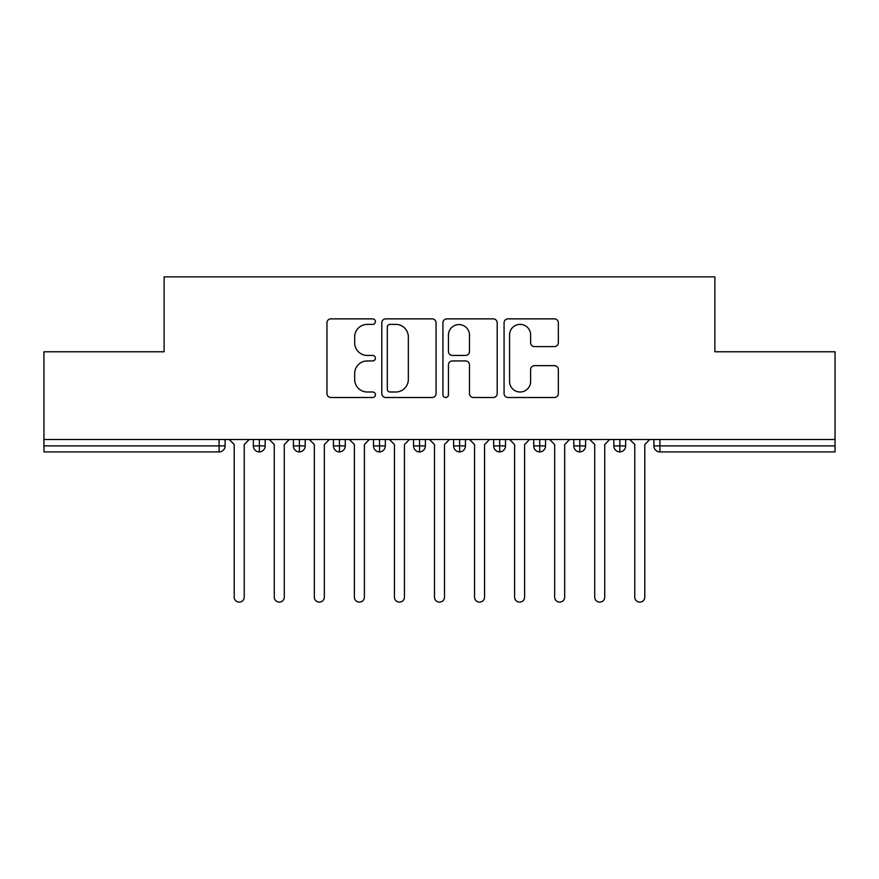 <?xml version="1.0" encoding="UTF-8"?>
<svg xmlns="http://www.w3.org/2000/svg" width="879" height="879" viewBox="0 0 879 879"><rect width="100%" height="100%" fill="white"/><g stroke="black" fill="none" stroke-linecap="round" stroke-linejoin="round"><path stroke-width="1.32" d="M375.41 321.626A2.747 2.747 0 0 0 372.663 318.868L330.889 318.868A3.934 3.934 0 0 0 326.955 322.802L326.955 393.572A3.934 3.934 0 0 0 330.889 397.506L372.663 397.506A2.747 2.747 0 0 0 375.41 394.748A2.747 2.747 0 0 0 372.663 392.001L367.257 392.001A12.581 12.581 0 0 1 354.676 379.42L354.676 373.52A12.581 12.581 0 0 1 367.257 360.939L372.663 360.939A2.747 2.747 0 0 0 375.41 358.182A2.747 2.747 0 0 0 372.663 355.435L367.257 355.435A12.581 12.581 0 0 1 354.676 342.854L354.676 336.954A12.581 12.581 0 0 1 367.257 324.373L372.663 324.373A2.747 2.747 0 0 0 375.41 321.626M554.407 346.59A3.934 3.934 0 0 0 558.341 342.656L558.341 322.802A3.934 3.934 0 0 0 554.407 318.868L508.007 318.868A3.934 3.934 0 0 0 504.074 322.802L504.074 393.572A3.934 3.934 0 0 0 508.007 397.506L554.407 397.506A3.934 3.934 0 0 0 558.341 393.572L558.341 369.587A3.934 3.934 0 0 0 554.407 365.653L534.553 365.653A3.934 3.934 0 0 0 530.619 369.587L530.619 381.486A10.515 10.515 0 0 1 520.104 392.001A10.515 10.515 0 0 1 509.578 381.486L509.578 334.888A10.515 10.515 0 0 1 520.104 324.373A10.515 10.515 0 0 1 530.619 334.888L530.619 342.656A3.934 3.934 0 0 0 534.553 346.59L554.407 346.59M43.95 439.5L835.05 439.5L835.05 351.776L714.88 351.776L714.88 276.874L164.12 276.874L164.12 351.776L43.95 351.776L43.95 445.906L219.091 445.906L219.091 439.5M436.061 322.802A3.934 3.934 0 0 0 432.127 318.868L385.738 318.868A3.934 3.934 0 0 0 381.805 322.802L381.805 393.572A3.934 3.934 0 0 0 385.738 397.506L432.127 397.506A3.934 3.934 0 0 0 436.061 393.572L436.061 322.802M446.873 318.868L493.262 318.868A3.934 3.934 0 0 1 497.195 322.802L497.195 393.572A3.934 3.934 0 0 1 493.262 397.506L473.407 397.506A3.934 3.934 0 0 1 469.485 393.572L469.485 364.873A3.934 3.934 0 0 0 465.551 360.939L452.377 360.939A3.934 3.934 0 0 0 448.444 364.873L448.444 394.748A2.747 2.747 0 0 1 445.697 397.506A2.747 2.747 0 0 1 442.939 394.748L442.939 322.802A3.934 3.934 0 0 1 446.873 318.868M225.101 439.5L225.101 445.906A6.01 6.01 0 0 1 219.091 451.916L43.95 451.916L43.95 445.906M835.05 439.5L835.05 451.916L659.909 451.916A6.01 6.01 0 0 1 653.899 445.906L653.899 439.5L653.899 445.906A6.01 6.01 0 0 0 659.909 451.916L659.909 445.906L835.05 445.906M259.349 451.916A6.01 6.01 0 0 1 253.339 445.906L253.339 439.5L253.339 445.906A6.01 6.01 0 0 0 259.349 451.916A6.01 6.01 0 0 0 265.161 445.917L265.161 439.5L265.161 445.906A6.01 6.01 0 0 1 259.349 451.916L259.349 445.906L265.161 445.906M259.349 439.5L259.349 445.906L253.339 445.906M219.091 451.916A6.01 6.01 0 0 0 225.101 445.906A6.01 6.01 0 0 1 219.091 451.916L219.091 445.906L225.101 445.906M299.409 439.5L299.409 445.906L293.399 445.906L293.399 439.5L293.399 445.906A6.01 6.01 0 0 0 299.409 451.916A6.01 6.01 0 0 0 305.211 445.917L305.211 439.5L305.211 445.906A6.01 6.01 0 0 1 299.409 451.916A6.01 6.01 0 0 1 293.399 445.906A6.01 6.01 0 0 0 299.409 451.916L299.409 445.906L305.211 445.906M339.459 439.5L339.459 445.906L333.449 445.906L333.449 439.5L333.449 445.906A6.01 6.01 0 0 0 339.459 451.916A6.01 6.01 0 0 0 345.271 445.917L345.271 439.5L345.271 445.906A6.01 6.01 0 0 1 339.459 451.916A6.01 6.01 0 0 1 333.449 445.906A6.01 6.01 0 0 0 339.459 451.916L339.459 445.906L345.271 445.906M379.519 439.5L379.519 451.916A6.01 6.01 0 0 1 373.509 445.906L373.509 439.5L373.509 445.906A6.01 6.01 0 0 0 379.519 451.916A6.01 6.01 0 0 0 385.321 445.917L385.321 439.5M419.569 439.5L419.569 451.916A6.01 6.01 0 0 1 413.559 445.906A6.01 6.01 0 0 0 419.569 451.916A6.01 6.01 0 0 1 413.559 445.906L413.559 439.5M425.381 439.5L425.381 445.906A6.01 6.01 0 0 1 419.569 451.916A6.01 6.01 0 0 0 425.381 445.917L413.559 445.906M459.629 439.5L459.629 445.906L453.619 445.906L453.619 439.5L453.619 445.906A6.01 6.01 0 0 0 459.629 451.916A6.01 6.01 0 0 0 465.441 445.917L465.441 439.5L465.441 445.906A6.01 6.01 0 0 1 459.629 451.916A6.01 6.01 0 0 1 453.619 445.906A6.01 6.01 0 0 0 459.629 451.916L459.629 445.906L465.441 445.906M499.679 451.916A6.01 6.01 0 0 1 493.679 445.906L493.679 439.5L493.679 445.906A6.01 6.01 0 0 0 499.679 451.916A6.01 6.01 0 0 0 505.491 445.917L505.491 439.5L505.491 445.906A6.01 6.01 0 0 1 499.679 451.916L499.679 445.906L505.491 445.906M539.739 439.5L539.739 445.906L533.729 445.906L533.729 439.5L533.729 445.906A6.01 6.01 0 0 0 539.739 451.916A6.01 6.01 0 0 0 545.551 445.917L545.551 439.5L545.551 445.906A6.01 6.01 0 0 1 539.739 451.916A6.01 6.01 0 0 1 533.729 445.906A6.01 6.01 0 0 0 539.739 451.916L539.739 445.906L545.551 445.906M579.799 439.5L579.799 451.916A6.01 6.01 0 0 1 573.789 445.906L573.789 439.5L573.789 445.906A6.01 6.01 0 0 0 579.799 451.916A6.01 6.01 0 0 0 585.601 445.917L585.601 439.5M619.849 439.5L619.849 451.916A6.01 6.01 0 0 1 613.839 445.906L613.839 439.5L613.839 445.906A6.01 6.01 0 0 0 619.849 451.916A6.01 6.01 0 0 0 625.661 445.917L625.661 439.5M499.679 439.5L499.679 445.906L493.679 445.906M390.056 324.373A2.747 2.747 0 0 0 387.309 327.131L387.309 389.243A2.747 2.747 0 0 0 390.056 392.001L395.759 392.001A12.581 12.581 0 0 0 408.339 379.42L408.339 336.954A12.581 12.581 0 0 0 395.759 324.373L390.056 324.373M469.485 335.086A10.515 10.515 0 0 0 458.959 324.571A10.515 10.515 0 0 0 448.444 335.086L448.444 351.501A3.934 3.934 0 0 0 452.377 355.435L465.551 355.435A3.934 3.934 0 0 0 469.485 351.501L469.485 335.086M234.21 597.116L234.21 444.51L234.21 597.116A5.01 5.01 0 0 0 239.22 602.126A5.01 5.01 0 0 0 244.23 597.116L244.23 444.51L244.23 597.116M249.24 439.5L244.23 444.51M234.21 444.51L229.21 439.5M274.27 597.116L274.27 444.51L274.27 597.116A5.01 5.01 0 0 0 279.28 602.126A5.01 5.01 0 0 0 284.28 597.116L284.28 444.51L284.28 597.116M314.33 597.116L314.33 444.51L314.33 597.116A5.01 5.01 0 0 0 319.33 602.126A5.01 5.01 0 0 0 324.34 597.116L324.34 444.51L324.34 597.116M354.38 597.116L354.38 444.51L354.38 597.116A5.01 5.01 0 0 0 359.39 602.126A5.01 5.01 0 0 0 364.4 597.116L364.4 444.51L364.4 597.116M394.44 597.116L394.44 444.51L394.44 597.116A5.01 5.01 0 0 0 399.44 602.126A5.01 5.01 0 0 0 404.45 597.116L404.45 444.51L404.45 597.116M289.29 439.5L284.28 444.51M274.27 444.51L269.26 439.5M329.35 439.5L324.34 444.51M314.33 444.51L309.32 439.5M369.4 439.5L364.4 444.51M354.38 444.51L349.37 439.5M409.46 439.5L404.45 444.51M394.44 444.51L389.43 439.5M434.49 597.116L434.49 444.51L434.49 597.116A5.01 5.01 0 0 0 439.5 602.126A5.01 5.01 0 0 0 444.51 597.116L444.51 444.51L444.51 597.116M449.51 439.5L444.51 444.51M434.49 444.51L429.49 439.5M474.55 597.116L474.55 444.51L474.55 597.116A5.01 5.01 0 0 0 479.56 602.126A5.01 5.01 0 0 0 484.56 597.116L484.56 444.51L484.56 597.116M514.6 597.116L514.6 444.51L514.6 597.116A5.01 5.01 0 0 0 519.61 602.126A5.01 5.01 0 0 0 524.62 597.116L524.62 444.51L524.62 597.116M554.66 597.116L554.66 444.51L554.66 597.116A5.01 5.01 0 0 0 559.67 602.126A5.01 5.01 0 0 0 564.67 597.116L564.67 444.51L564.67 597.116M489.57 439.5L484.56 444.51M474.55 444.51L469.54 439.5M529.63 439.5L524.62 444.51M514.6 444.51L509.6 439.5M569.68 439.5L564.67 444.51M554.66 444.51L549.65 439.5M594.72 597.116L594.72 444.51L594.72 597.116A5.01 5.01 0 0 0 599.72 602.126A5.01 5.01 0 0 0 604.73 597.116L604.73 444.51L604.73 597.116M609.74 439.5L604.73 444.51M594.72 444.51L589.71 439.5M634.77 597.116L634.77 444.51L634.77 597.116A5.01 5.01 0 0 0 639.78 602.126A5.01 5.01 0 0 0 644.79 597.116L644.79 444.51L644.79 597.116M649.79 439.5L644.79 444.51M634.77 444.51L629.76 439.5M659.909 439.5L659.909 445.906L653.899 445.906A6.01 6.01 0 0 0 659.909 451.916M373.509 445.906A6.01 6.01 0 0 0 379.519 451.916A6.01 6.01 0 0 0 385.321 445.917L373.509 445.906M573.789 445.906A6.01 6.01 0 0 0 579.799 451.916A6.01 6.01 0 0 0 585.601 445.917L573.789 445.906M613.839 445.906A6.01 6.01 0 0 0 619.849 451.916A6.01 6.01 0 0 0 625.661 445.917L613.839 445.906"/></g></svg>

